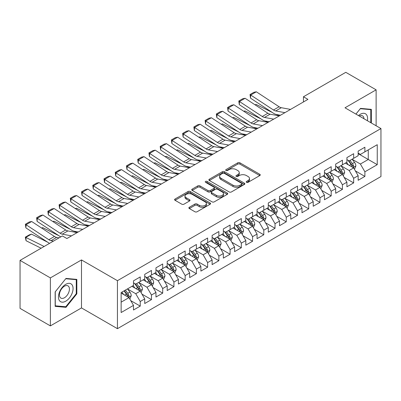 <?xml version="1.0" encoding="UTF-8"?>
<svg xmlns="http://www.w3.org/2000/svg" width="401" height="401" viewBox="0 0 401 401"><rect width="100%" height="100%" fill="white"/><g stroke="black" fill="none" stroke-linecap="round" stroke-linejoin="round"><path stroke-width="0.6" d="M246.53 182.33A1.093 0.632 0 0 0 248.074 182.33L259.788 175.563A1.559 0.902 0 0 0 260.244 174.926A1.559 0.902 0 0 0 259.788 174.29L239.943 162.836A1.559 0.902 0 0 0 237.738 162.836L226.024 169.598A1.093 0.632 0 0 0 225.703 170.044A1.093 0.632 0 0 0 226.024 170.49A1.093 0.632 0 0 0 227.562 170.49L229.081 169.613A4.987 2.882 0 0 1 236.139 169.613L237.793 170.565A4.987 2.882 0 0 1 239.252 172.605A4.987 2.882 0 0 1 237.793 174.641L236.274 175.518A1.093 0.632 0 0 0 235.953 175.964A1.093 0.632 0 0 0 236.274 176.41A1.093 0.632 0 0 0 237.818 176.41L239.337 175.533A4.987 2.882 0 0 1 246.389 175.533L248.044 176.49A4.987 2.882 0 0 1 249.507 178.525A4.987 2.882 0 0 1 248.044 180.56L246.53 181.437A1.093 0.632 0 0 0 246.209 181.884A1.093 0.632 0 0 0 246.53 182.33L246.53 181.437M189.332 207.267A1.559 0.902 0 0 0 188.876 207.903A1.559 0.902 0 0 0 189.332 208.54L194.901 211.753A1.559 0.902 0 0 0 197.107 211.753L210.119 204.239A1.559 0.902 0 0 0 210.575 203.603A1.559 0.902 0 0 0 210.119 202.966L190.269 191.513A1.559 0.902 0 0 0 188.064 191.513L175.057 199.021A1.559 0.902 0 0 0 174.6 199.658A1.559 0.902 0 0 0 175.057 200.294L181.783 204.179A1.559 0.902 0 0 0 183.989 204.179L189.553 200.961A1.559 0.902 0 0 0 190.009 200.325A1.559 0.902 0 0 0 189.553 199.688L186.219 197.763A4.17 2.406 0 0 1 184.996 196.064A4.17 2.406 0 0 1 187.573 193.838A4.17 2.406 0 0 1 192.119 194.36L205.182 201.904A4.17 2.406 0 0 1 206.405 203.603A4.17 2.406 0 0 1 203.828 205.828A4.17 2.406 0 0 1 199.287 205.307L197.107 204.049A1.559 0.902 0 0 0 194.901 204.049L189.332 207.267L189.332 208.54M50.376 277.898L50.376 325.888L81.493 307.923L81.493 259.933L50.376 277.898L20.05 260.389L62.396 235.938L66.892 238.535L307.938 99.368L303.447 96.771L303.447 101.959M81.493 259.933L117.438 280.685L380.95 128.551L380.95 176.54L117.438 328.675L117.438 280.685M376.118 125.759L376.118 89.834L345.005 107.794L380.95 128.551M376.118 89.834L345.792 72.325L303.447 96.771M229.192 191.954A1.559 0.902 0 0 0 231.397 191.954L244.404 184.445A1.559 0.902 0 0 0 244.861 183.808A1.559 0.902 0 0 0 244.404 183.172L224.56 171.713A1.559 0.902 0 0 0 222.355 171.713L209.347 179.227A1.559 0.902 0 0 0 208.891 179.864A1.559 0.902 0 0 0 209.347 180.5L229.192 191.954M205.979 182.565A1.093 0.632 0 0 1 207.086 182.716L207.086 181.422L227.262 193.071A1.559 0.902 0 0 1 227.718 193.708A1.559 0.902 0 0 1 227.262 194.345L214.249 201.853A1.559 0.902 0 0 1 212.049 201.853L192.199 190.395L192.199 189.122A1.559 0.902 0 0 0 191.743 189.758A1.559 0.902 0 0 0 192.199 190.395M192.199 189.122L197.768 185.909A1.559 0.902 0 0 1 199.974 185.909L208.024 190.555A1.559 0.902 0 0 0 210.229 190.555L213.918 188.425A1.559 0.902 0 0 0 214.38 187.788A1.559 0.902 0 0 0 213.918 187.152L205.543 182.31A1.093 0.632 0 0 1 205.222 181.869A1.093 0.632 0 0 1 205.893 181.282A1.093 0.632 0 0 1 207.086 181.422M358.148 153.648L368.258 159.483L368.258 149.884L377.246 144.696L364.89 151.829L364.89 147.227L358.148 151.117L358.148 155.718L353.657 158.315L353.657 153.708L346.915 157.603L346.915 162.204L342.424 164.801L342.424 160.194L335.682 164.084L335.682 168.691L331.191 171.287L331.191 166.681L324.449 170.57L324.449 175.177L319.958 177.768L319.958 173.167L313.216 177.057L313.216 181.663L308.725 184.254L308.725 179.648L301.983 183.543L301.983 188.144L297.492 190.741L297.492 186.134L290.755 190.029L290.755 194.63L286.259 197.227L286.259 192.62L279.522 196.51L279.522 201.117L275.026 203.708L275.026 199.107L268.289 202.996L268.289 207.603L263.793 210.194L263.793 205.593L257.056 209.482L257.056 214.084L252.565 216.68L252.565 212.074L245.823 215.969L245.823 220.57L241.332 223.167L241.332 218.56L234.59 222.45L234.59 227.056L230.099 229.648L230.099 225.046L223.357 228.936L223.357 233.542L218.866 236.134L218.866 231.532L212.124 235.422L212.124 240.024L207.633 242.62L207.633 238.014L200.891 241.908L200.891 246.51L196.4 249.106L196.4 244.5L189.663 248.389L189.663 252.996L185.167 255.592L185.167 250.986L178.43 254.876L178.43 259.482L173.934 262.074L173.934 257.472L167.197 261.362L167.197 265.968L162.701 268.56L162.701 263.953L155.964 267.848L155.964 272.449L151.468 275.046L151.468 270.439L144.731 274.334L144.731 278.936L140.24 281.532L140.24 276.926L133.498 280.815L133.498 285.422L121.142 292.555L121.142 312.529L133.498 305.397L129.007 297.612L121.142 293.076M377.246 144.696L377.246 164.671L364.89 171.803L360.394 164.024L352.248 159.322M355.396 170.926L364.89 176.41L364.89 171.803M364.89 176.41L358.148 180.3L358.148 175.693L353.657 178.29L349.161 170.505L341.02 165.803M344.163 177.412L353.657 182.891L353.657 178.29M353.657 182.891L346.915 186.786L346.915 182.179L342.424 184.776L337.928 176.991L329.787 172.29M332.93 183.899L342.424 189.377L342.424 184.776M342.424 189.377L335.682 193.267L335.682 188.665L331.191 191.257L326.695 183.478L318.554 178.776M321.697 190.385L331.191 195.863L331.191 191.257M331.191 195.863L324.449 199.753L324.449 195.152L319.958 197.743L315.467 189.964L307.321 185.262M310.464 196.871L319.958 202.35L319.958 197.743M319.958 202.35L313.216 206.239L313.216 201.633L308.725 204.229L304.234 196.445L296.088 191.743M299.231 203.352L308.725 208.836L308.725 204.229M308.725 208.836L301.983 212.725L301.983 208.119L297.492 210.715L293.001 202.931L284.855 198.229M288.003 209.838L297.492 215.317L297.492 210.715M297.492 215.317L290.755 219.212L290.755 214.605L286.259 217.197L281.768 209.417L273.622 204.716M276.77 216.324L286.259 221.803L286.259 217.197M286.259 221.803L279.522 225.693L279.522 221.091L275.026 223.683L270.535 215.903L262.389 211.202M265.537 222.811L275.026 228.289L275.026 223.683M275.026 228.289L268.289 232.179L268.289 227.578L263.793 230.169L259.302 222.385L251.156 217.683M254.304 229.292L263.793 234.775L263.793 230.169M263.793 234.775L257.056 238.665L257.056 234.059L252.565 236.655L248.069 228.871L239.928 224.169M243.071 235.778L252.565 241.257L252.565 236.655M252.565 241.257L245.823 245.151L245.823 240.545L241.332 243.141L236.836 235.357L228.695 230.655M231.838 242.264L241.332 247.743L241.332 243.141M241.332 247.743L234.59 251.633L234.59 247.031L230.099 249.622L225.603 241.843L217.462 237.141M220.605 248.75L230.099 254.229L230.099 249.622M230.099 254.229L223.357 258.119L223.357 253.517L218.866 256.109L214.375 248.329L206.229 243.628M209.372 255.231L218.866 260.715L218.866 256.109M218.866 260.715L212.124 264.605L212.124 259.998L207.633 262.595L203.142 254.81L194.996 250.109M198.139 261.718L207.633 267.196L207.633 262.595M207.633 267.196L200.891 271.091L200.891 266.485L196.4 269.081L191.909 261.297L183.763 256.595M186.911 268.204L196.4 273.683L196.4 269.081M196.4 273.683L189.663 277.572L189.663 272.971L185.167 275.562L180.676 267.783L172.53 263.081M175.678 274.69L185.167 280.169L185.167 275.562M185.167 280.169L178.43 284.058L178.43 279.457L173.934 282.048L169.443 274.269L161.297 269.567M164.445 281.176L173.934 286.655L173.934 282.048M173.934 286.655L167.197 290.545L167.197 285.938L162.701 288.535L158.21 280.75L150.064 276.048M153.212 287.657L162.701 293.141L162.701 288.535M162.701 293.141L155.964 297.031L155.964 292.424L151.468 295.021L146.977 287.236L138.831 282.535M141.979 294.144L151.468 299.622L151.468 295.021M151.468 299.622L144.731 303.517L144.731 298.91L140.24 301.502L135.744 293.722L127.603 289.021M130.746 300.63L140.24 306.108L140.24 301.502M140.24 306.108L133.498 309.998L133.498 305.397M133.498 282.825L135.744 284.124L140.24 281.532M121.142 302.153L129.007 297.612M144.731 276.344L146.977 277.637L151.468 275.046M135.744 293.722L140.24 291.126L131.924 286.329M144.731 298.91L140.24 291.126M155.964 269.858L158.21 271.156L162.701 268.56M146.977 287.236L151.468 284.645L143.157 279.843M155.964 292.424L151.468 284.645M167.197 263.372L169.443 264.67L173.934 262.074M158.21 280.75L162.701 278.159L154.39 273.357M167.197 285.938L162.701 278.159M178.43 256.886L180.676 258.184L185.167 255.592M169.443 274.269L173.934 271.672L165.623 266.876M178.43 279.457L173.934 271.672M189.663 250.404L191.909 251.698L196.4 249.106M180.676 267.783L185.167 265.186L176.856 260.389M189.663 272.971L185.167 265.186M200.891 243.918L203.142 245.217L207.633 242.62M191.909 261.297L196.4 258.705L188.089 253.903M200.891 266.485L196.4 258.705M212.124 237.432L214.375 238.73L218.866 236.134M203.142 254.81L207.633 252.219L199.322 247.417M212.124 259.998L207.633 252.219M223.357 230.946L225.603 232.244L230.099 229.648M214.375 248.329L218.866 245.733L210.555 240.936M223.357 253.517L218.866 245.733M234.59 224.46L236.836 225.758L241.332 223.167M225.603 241.843L230.099 239.247L221.783 234.45M234.59 247.031L230.099 239.247M245.823 217.979L248.069 219.272L252.565 216.68M236.836 235.357L241.332 232.765L233.016 227.963M245.823 240.545L241.332 232.765M257.056 211.492L259.302 212.791L263.793 210.194M248.069 228.871L252.565 226.279L244.249 221.477M257.056 234.059L252.565 226.279M268.289 205.006L270.535 206.304L275.026 203.708M259.302 222.385L263.793 219.793L255.482 214.996M268.289 227.578L263.793 219.793M279.522 198.52L281.768 199.818L286.259 197.227M270.535 215.903L275.026 213.307L266.715 208.51M279.522 221.091L275.026 213.307M290.755 192.039L293.001 193.332L297.492 190.741M281.768 209.417L286.259 206.821L277.948 202.024M290.755 214.605L286.259 206.821M301.983 185.553L304.234 186.851L308.725 184.254M293.001 202.931L297.492 200.34L289.181 195.538M301.983 208.119L297.492 200.34M313.216 179.067L315.467 180.365L319.958 177.768M304.234 196.445L308.725 193.853L300.414 189.051M313.216 201.633L308.725 193.853M324.449 172.58L326.695 173.879L331.191 171.287M315.467 189.964L319.958 187.367L311.647 182.57M324.449 195.152L319.958 187.367M335.682 166.099L337.928 167.392L342.424 164.801M326.695 183.478L331.191 180.881L322.88 176.084M335.682 188.665L331.191 180.881M346.915 159.613L349.161 160.911L353.657 158.315M337.928 176.991L342.424 174.4L334.108 169.598M346.915 182.179L342.424 174.4M358.148 153.127L360.394 154.425L364.89 151.829M349.161 170.505L353.657 167.914L345.341 163.112M358.148 175.693L353.657 167.914M20.05 260.389L20.05 308.379L50.376 325.888M81.493 307.923L117.438 328.675M360.394 164.024L368.258 159.483L377.246 164.671M371.346 123.002L371.346 109.358L360.509 108.39L355.918 114.095M76.832 293.848L76.832 279.397L65.99 278.424L55.153 291.913L55.153 306.364L65.99 307.331L76.832 293.848L76.27 293.522M246.966 182.48L248.044 181.859A4.987 2.882 0 0 0 249.507 179.823L249.507 178.525M239.252 172.605L239.252 173.904A4.987 2.882 0 0 1 237.793 175.939L236.71 176.56M259.768 175.578L239.943 164.129A1.559 0.902 0 0 0 237.738 164.129L226.46 170.641M244.384 184.455L224.56 173.011A1.559 0.902 0 0 0 222.355 173.011L209.367 180.51M241.648 184.254A1.093 0.632 0 0 0 241.968 183.808A1.093 0.632 0 0 0 241.648 183.362L224.229 173.307A1.093 0.632 0 0 0 222.685 173.307L221.086 174.229A4.987 2.882 0 0 0 219.628 176.265A4.987 2.882 0 0 0 221.086 178.3L232.996 185.177A4.987 2.882 0 0 0 240.054 185.177L241.648 184.254L241.648 185.553A1.093 0.632 0 0 0 241.968 185.107L241.968 183.808M219.628 176.265L219.628 177.563A4.987 2.882 0 0 0 221.086 179.598L221.086 178.3M241.648 185.553L240.054 186.475A4.987 2.882 0 0 1 232.996 186.475L221.086 179.598M192.219 190.41L197.768 187.207L197.768 185.909M214.38 187.788L214.38 189.082A1.559 0.902 0 0 1 213.918 189.718L210.229 191.853A1.559 0.902 0 0 1 208.024 191.853L199.974 187.207A1.559 0.902 0 0 0 197.768 187.207M207.086 182.716L227.242 194.355M216.375 195.377A4.17 2.406 0 0 0 220.921 195.899A4.17 2.406 0 0 0 223.492 193.673A4.17 2.406 0 0 0 222.274 191.974L217.668 189.312A1.559 0.902 0 0 0 215.462 189.312L211.773 191.447A1.559 0.902 0 0 0 211.312 192.084A1.559 0.902 0 0 0 211.773 192.721L216.375 195.377L216.375 196.675A4.17 2.406 0 0 0 220.921 197.197A4.17 2.406 0 0 0 223.492 194.971L223.492 193.673M211.312 192.084L211.312 193.382A1.559 0.902 0 0 0 211.773 194.019L211.773 192.721M216.375 196.675L211.773 194.019M206.405 203.603L206.405 204.901A4.17 2.406 0 0 1 203.828 207.127A4.17 2.406 0 0 1 199.287 206.605L197.107 205.347A1.559 0.902 0 0 0 194.901 205.347L189.357 208.55M184.996 196.064L184.996 197.357A4.17 2.406 0 0 0 186.219 199.061L186.219 197.763M189.533 200.976L186.219 199.061M210.094 204.254L190.269 192.806A1.559 0.902 0 0 0 188.064 192.806L175.077 200.305M64.847 306.67L65.99 307.331M354.484 169.352L355.877 165.954A4.21 2.431 -120 0 0 354.534 162.37L352.148 159.182M255.026 104.806L256.129 104.43L272.329 112.491M276.329 114.486L278.921 115.774A11.915 6.877 60 0 1 279.061 115.844M348.349 164.846L346.534 162.425M345.687 163.312L345.477 163.037M352.86 167.453L353.512 166.866L353.607 166.134A4.21 2.431 -120 0 0 352.399 163.603L350.013 160.415M348.654 160.616L351.602 164.55A2.145 1.238 60 0 1 351.988 165.202L353.607 166.134M347.913 160.189L351.055 164.38A4.21 2.431 60 0 1 352.258 166.911L352.344 167.157M256.129 104.43L255.236 104.947M284.931 112.651L275.693 110.947A7.945 4.586 60 0 1 273.497 110.009L250.71 95.037L250.515 98.165L273.302 113.132A11.915 6.877 -120 0 0 276.595 114.541L280.434 115.247M290.55 109.408L281.307 107.704A7.945 4.586 60 0 1 279.111 106.766L256.324 91.799L250.71 95.037L250.034 94.531L253.968 92.265L256.324 91.799M250.515 98.165L250.034 94.531M343.256 175.839L344.644 172.44A4.21 2.431 -120 0 0 343.301 168.856L340.915 165.668M243.793 111.293L244.901 110.917L261.096 118.977M265.096 120.967L267.688 122.26A11.915 6.877 60 0 1 267.828 122.33M337.116 171.332L335.301 168.911M334.454 169.798L334.244 169.523M341.627 173.939L342.284 173.352L342.374 172.62A4.21 2.431 -120 0 0 341.171 170.089L338.785 166.901M337.421 167.102L340.369 171.037A2.145 1.238 60 0 1 340.755 171.683L342.374 172.62M336.68 166.671L339.822 170.866A4.21 2.431 60 0 1 341.025 173.397L341.111 173.643M244.901 110.917L244.003 111.433M332.023 182.325L333.411 178.926A4.21 2.431 -120 0 0 332.068 175.337L329.682 172.154M232.56 117.779L233.668 117.403L249.863 125.463M253.863 127.453L256.455 128.741A11.915 6.877 60 0 1 256.595 128.816M325.883 177.818L324.068 175.397M323.221 176.28L323.016 176.004M330.399 180.425L331.051 179.838L331.141 179.102A4.21 2.431 -120 0 0 329.938 176.57L327.552 173.387M326.188 173.583L329.136 177.518A2.145 1.238 60 0 1 329.527 178.169L331.141 179.102M325.447 173.157L328.589 177.352A4.21 2.431 60 0 1 329.792 179.884L329.878 180.124M233.668 117.403L232.77 117.919M273.698 119.132L264.459 117.433A7.945 4.586 60 0 1 262.264 116.496L239.477 101.523L239.282 104.646L262.069 119.618A11.915 6.877 -120 0 0 265.367 121.022L269.201 121.729M279.317 115.894L270.073 114.19A7.945 4.586 60 0 1 267.878 113.252L245.091 98.28L239.477 101.523L238.806 101.017L242.735 98.746L245.091 98.28M239.282 104.646L238.806 101.017M262.465 125.618L253.226 123.919A7.945 4.586 60 0 1 251.031 122.982L228.244 108.009L228.049 111.132L250.836 126.104A11.915 6.877 -120 0 0 254.134 127.508L257.968 128.215M268.084 122.375L258.845 120.676A7.945 4.586 60 0 1 256.645 119.739L233.858 104.766L228.244 108.009L227.573 107.503L231.502 105.232L233.858 104.766M228.049 111.132L227.573 107.503M367.361 120.701A10.326 5.96 120 0 0 366.604 114.846A10.326 5.96 120 0 0 358.484 115.578M363.943 118.731A7.068 4.08 120 0 0 363.281 116.561A7.068 4.08 120 0 0 362.489 115.824A7.068 4.08 120 0 0 359.241 116.014M360.258 108.696L370.785 109.648L370.785 122.681M370.088 109.247L370.785 109.648M355.943 114.11L360.283 108.711M59.443 300.615A10.326 5.96 120 0 0 69.418 297.943A10.326 5.96 120 0 0 72.09 284.885A10.326 5.96 120 0 0 62.115 287.557A10.326 5.96 120 0 0 59.443 300.615M60.11 297.367A7.068 4.08 120 0 0 60.902 298.103A7.068 4.08 120 0 0 67.478 294.805A7.068 4.08 120 0 0 68.766 286.595A7.068 4.08 120 0 0 67.969 285.858A7.068 4.08 120 0 0 61.393 289.161A7.068 4.08 120 0 0 60.11 297.367M65.764 278.745L76.27 279.682L76.27 293.687L65.764 306.755L55.263 305.813L55.263 291.813L65.744 278.735M75.573 279.281L76.27 279.682M320.79 188.806L322.183 185.407A4.21 2.431 -120 0 0 320.84 181.823L318.449 178.64M221.327 124.265L222.435 123.884L238.63 131.949M242.63 133.939L245.222 135.227A11.915 6.877 60 0 1 245.362 135.297M314.65 184.305L312.835 181.884M311.988 182.766L311.783 182.49M319.166 186.911L319.818 186.325L319.908 185.588A4.21 2.431 -120 0 0 318.705 183.056L316.319 179.874M314.955 180.069L317.903 184.004A2.145 1.238 60 0 1 318.294 184.655L319.908 185.588M314.214 179.643L317.356 183.833A4.21 2.431 60 0 1 318.559 186.365L318.645 186.61M222.435 123.884L221.542 124.4M309.557 195.292L310.95 191.894A4.21 2.431 -120 0 0 309.607 188.31L307.221 185.127M210.094 130.746L211.202 130.37L227.397 138.43M231.397 140.425L233.989 141.713A11.915 6.877 60 0 1 234.129 141.784M303.417 190.786L301.602 188.365M300.755 189.252L300.55 188.976M307.933 193.397L308.585 192.806L308.675 192.074A4.21 2.431 -120 0 0 307.472 189.543L305.086 186.355M303.722 186.555L306.67 190.49A2.145 1.238 60 0 1 307.061 191.142L308.675 192.074M302.981 186.129L306.123 190.32A4.21 2.431 60 0 1 307.326 192.851L307.412 193.097M211.202 130.37L210.309 130.886M251.232 132.104L241.993 130.4A7.945 4.586 60 0 1 239.798 129.463L217.011 114.496L216.816 117.618L239.603 132.586A11.915 6.877 -120 0 0 242.901 133.994L246.735 134.701M256.851 128.861L247.612 127.157A7.945 4.586 60 0 1 245.412 126.22L222.625 111.252L217.011 114.496L216.339 113.989L220.269 111.719L222.625 111.252M216.816 117.618L216.339 113.989M240.004 138.591L230.76 136.886A7.945 4.586 60 0 1 228.565 135.949L205.778 120.977L205.583 124.104L228.375 139.072A11.915 6.877 -120 0 0 231.668 140.48L235.502 141.187M245.618 135.348L236.379 133.643A7.945 4.586 60 0 1 234.184 132.706L211.392 117.739L205.778 120.977L205.106 120.47L209.036 118.205L211.392 117.739M205.583 124.104L205.106 120.47M298.324 201.778L299.717 198.38A4.21 2.431 -120 0 0 298.374 194.796L295.988 191.608M198.866 137.232L199.969 136.856L216.164 144.916M220.164 146.906L222.755 148.2A11.915 6.877 60 0 1 222.896 148.27M292.184 197.272L290.369 194.851M289.522 195.738L289.316 195.462M296.7 199.878L297.352 199.292L297.442 198.56A4.21 2.431 -120 0 0 296.239 196.029L293.853 192.841M292.489 193.041L295.437 196.976A2.145 1.238 60 0 1 295.828 197.628L297.442 198.56M291.748 192.61L294.89 196.806A4.21 2.431 60 0 1 296.093 199.337L296.179 199.583M199.969 136.856L199.076 137.373M228.77 145.072L219.527 143.373A7.945 4.586 60 0 1 217.332 142.435L194.545 127.463L194.355 130.586L217.141 145.558A11.915 6.877 -120 0 0 220.435 146.966L224.269 147.673M234.385 141.834L225.146 140.129A7.945 4.586 60 0 1 222.951 139.192L200.164 124.22L194.545 127.463L193.873 126.957L197.803 124.686L200.164 124.22M194.355 130.586L193.873 126.957M287.091 208.264L288.484 204.866A4.21 2.431 -120 0 0 287.141 201.282L284.755 198.094M187.633 143.718L188.736 143.342L204.931 151.403M208.931 153.393L211.522 154.681A11.915 6.877 60 0 1 211.663 154.756M280.951 203.758L279.136 201.337M278.289 202.219L278.083 201.944M285.467 206.365L286.119 205.778L286.209 205.041A4.21 2.431 -120 0 0 285.006 202.51L282.62 199.327M281.256 199.523L284.204 203.457A2.145 1.238 60 0 1 284.595 204.109L286.209 205.041M280.52 199.096L283.657 203.292A4.21 2.431 60 0 1 284.865 205.823L284.951 206.064M188.736 143.342L187.843 143.859M217.537 151.558L208.294 149.859A7.945 4.586 60 0 1 206.099 148.921L183.312 133.949L183.122 137.072L205.908 152.044A11.915 6.877 -120 0 0 209.202 153.448L213.036 154.154M223.151 148.315L213.913 146.616A7.945 4.586 60 0 1 211.718 145.678L188.931 130.706L183.312 133.949L182.64 133.443L186.57 131.172L188.931 130.706M183.122 137.072L182.64 133.443M275.858 214.746L277.251 211.347A4.21 2.431 -120 0 0 275.908 207.763L273.522 204.58M176.4 150.205L177.503 149.824L193.698 157.889M197.703 159.879L200.289 161.167A11.915 6.877 60 0 1 200.43 161.242M269.718 210.244L267.903 207.823M267.056 208.705L266.85 208.43M274.234 212.851L274.885 212.264L274.981 211.527A4.21 2.431 -120 0 0 273.773 208.996L271.387 205.813M270.023 206.009L272.971 209.944A2.145 1.238 60 0 1 273.362 210.595L274.981 211.527M269.287 205.583L272.424 209.773A4.21 2.431 60 0 1 273.632 212.309L273.718 212.55M177.503 149.824L176.61 150.34M264.625 221.232L266.018 217.833A4.21 2.431 -120 0 0 264.675 214.249L262.289 211.066M165.167 156.691L166.27 156.31L182.47 164.375M186.47 166.365L189.056 167.653A11.915 6.877 60 0 1 189.202 167.723M258.485 216.73L256.675 214.309M255.823 215.192L255.617 214.916M263.001 219.337L263.652 218.751L263.748 218.014A4.21 2.431 -120 0 0 262.54 215.482L260.154 212.294M258.795 212.495L261.738 216.43A2.145 1.238 60 0 1 262.129 217.081L263.748 218.014M258.054 212.069L261.191 216.259A4.21 2.431 60 0 1 262.399 218.791L262.485 219.036M166.27 156.31L165.377 156.826M253.392 227.718L254.785 224.319A4.21 2.431 -120 0 0 253.442 220.735L251.056 217.548M153.934 163.172L155.037 162.796L171.237 170.856M175.237 172.851L177.828 174.139A11.915 6.877 60 0 1 177.969 174.209M247.257 223.212L245.442 220.791M244.59 221.678L244.384 221.402M251.768 225.818L252.419 225.232L252.515 224.5A4.21 2.431 -120 0 0 251.307 221.969L248.921 218.781M247.562 218.981L250.51 222.916A2.145 1.238 60 0 1 250.896 223.568L252.515 224.5M246.821 218.555L249.958 222.745A4.21 2.431 60 0 1 251.166 225.277L251.252 225.522M155.037 162.796L154.144 163.312M242.159 234.204L243.552 230.806A4.21 2.431 -120 0 0 242.209 227.222L239.823 224.034M142.701 169.658L143.809 169.282L160.004 177.342M164.004 179.332L166.595 180.625A11.915 6.877 60 0 1 166.736 180.696M236.024 229.698L234.209 227.277M233.362 228.159L233.151 227.888M240.535 232.304L241.191 231.718L241.282 230.986A4.21 2.431 -120 0 0 240.074 228.45L237.688 225.267M236.329 225.467L239.277 229.397A2.145 1.238 60 0 1 239.663 230.049L241.282 230.986M235.587 225.036L238.73 229.232A4.21 2.431 60 0 1 239.933 231.763L240.019 232.004M143.809 169.282L142.911 169.798M230.931 240.69L232.319 237.292A4.21 2.431 -120 0 0 230.976 233.703L228.59 230.52M131.468 176.144L132.576 175.768L148.771 183.828M152.771 185.818L155.362 187.107A11.915 6.877 60 0 1 155.503 187.182M224.791 236.184L222.976 233.763M222.129 234.645L221.918 234.369M229.302 238.79L229.958 238.204L230.049 237.467A4.21 2.431 -120 0 0 228.846 234.936L226.46 231.753M225.096 231.948L228.044 235.883A2.145 1.238 60 0 1 228.435 236.535L230.049 237.467M224.354 231.522L227.497 235.713A4.21 2.431 60 0 1 228.7 238.249L228.786 238.49M132.576 175.768L131.678 176.28M219.698 247.171L221.086 243.773A4.21 2.431 -120 0 0 219.743 240.189L217.357 237.006M120.235 182.63L121.343 182.249L137.538 190.315M141.538 192.305L144.129 193.593A11.915 6.877 60 0 1 144.27 193.663M213.558 242.67L211.743 240.249M210.896 241.131L210.69 240.856M218.074 245.277L218.725 244.69L218.816 243.953A4.21 2.431 -120 0 0 217.613 241.422L215.227 238.239M213.863 238.435L216.811 242.369A2.145 1.238 60 0 1 217.202 243.021L218.816 243.953M213.121 238.009L216.264 242.199A4.21 2.431 60 0 1 217.467 244.73L217.553 244.976M121.343 182.249L120.445 182.766M208.465 253.658L209.858 250.259A4.21 2.431 -120 0 0 208.515 246.675L206.129 243.487M109.002 189.112L110.11 188.736L126.305 196.796M130.305 198.791L132.896 200.079A11.915 6.877 60 0 1 133.037 200.149M202.325 249.151L200.51 246.73M199.663 247.617L199.457 247.342M206.841 251.758L207.492 251.171L207.583 250.44A4.21 2.431 -120 0 0 206.38 247.908L203.994 244.72M202.63 244.921L205.578 248.856A2.145 1.238 60 0 1 205.969 249.507L207.583 250.44M201.888 244.495L205.031 248.685A4.21 2.431 60 0 1 206.234 251.216L206.32 251.462M110.11 188.736L109.217 189.252M197.232 260.144L198.625 256.745A4.21 2.431 -120 0 0 197.282 253.161L194.896 249.973M97.774 195.598L98.877 195.222L115.072 203.282M119.072 205.272L121.663 206.565A11.915 6.877 60 0 1 121.804 206.635M191.092 255.637L189.277 253.216M188.43 254.104L188.224 253.828M195.608 258.244L196.259 257.658L196.35 256.926A4.21 2.431 -120 0 0 195.147 254.394L192.761 251.206M191.397 251.407L194.345 255.342A2.145 1.238 60 0 1 194.736 255.988L196.35 256.926M190.655 250.976L193.798 255.171A4.21 2.431 60 0 1 195.001 257.703L195.086 257.948M98.877 195.222L97.984 195.738M185.999 266.63L187.392 263.231A4.21 2.431 -120 0 0 186.049 259.642L183.663 256.46M86.541 202.084L87.644 201.708L103.839 209.768M107.839 211.758L110.43 213.046A11.915 6.877 60 0 1 110.571 213.121M179.859 262.124L178.044 259.703M177.197 260.585L176.991 260.309M184.375 264.73L185.026 264.144L185.117 263.407A4.21 2.431 -120 0 0 183.914 260.876L181.528 257.693M180.164 257.888L183.112 261.823A2.145 1.238 60 0 1 183.503 262.475L185.117 263.407M179.427 257.462L182.565 261.658A4.21 2.431 60 0 1 183.768 264.189L183.853 264.429M87.644 201.708L86.751 202.224M174.766 273.111L176.159 269.713A4.21 2.431 -120 0 0 174.816 266.129L172.43 262.946M75.308 208.57L76.411 208.189L92.606 216.254M96.606 218.244L99.197 219.532A11.915 6.877 60 0 1 99.338 219.603M168.626 268.61L166.811 266.189M165.964 267.071L165.758 266.795M173.142 271.216L173.793 270.63L173.889 269.893A4.21 2.431 -120 0 0 172.681 267.362L170.295 264.179M168.931 264.374L171.879 268.309A2.145 1.238 60 0 1 172.27 268.961L173.889 269.893M168.194 263.948L171.332 268.139A4.21 2.431 60 0 1 172.54 270.67L172.625 270.916M76.411 208.189L75.518 208.705M163.533 279.597L164.926 276.199A4.21 2.431 -120 0 0 163.583 272.615L161.197 269.432M64.075 215.051L65.178 214.675L81.373 222.735M85.378 224.73L87.964 226.019A11.915 6.877 60 0 1 88.105 226.089M157.392 275.091L155.578 272.67M154.731 273.557L154.525 273.281M161.909 277.703L162.56 277.111L162.656 276.379A4.21 2.431 -120 0 0 161.448 273.848L159.062 270.66M157.698 270.86L160.646 274.795A2.145 1.238 60 0 1 161.037 275.447L162.656 276.379M156.961 270.434L160.099 274.625A4.21 2.431 60 0 1 161.307 277.156L161.392 277.402M65.178 214.675L64.285 215.192M152.3 286.083L153.693 282.685A4.21 2.431 -120 0 0 152.35 279.101L149.964 275.913M52.842 221.537L53.945 221.162L70.145 229.222M74.145 231.212L76.731 232.505A11.915 6.877 60 0 1 76.877 232.575M146.159 281.577L144.35 279.156M143.498 280.043L143.292 279.768M150.676 284.184L151.327 283.597L151.423 282.865A4.21 2.431 -120 0 0 150.215 280.334L147.829 277.146M146.47 277.347L149.418 281.281A2.145 1.238 60 0 1 149.804 281.933L151.423 282.865M145.728 276.916L148.866 281.111A4.21 2.431 60 0 1 150.074 283.642L150.159 283.888M53.945 221.162L53.052 221.678M141.067 292.57L142.46 289.171A4.21 2.431 -120 0 0 141.117 285.587L138.731 282.399M41.609 228.024L42.712 227.648L58.912 235.708M134.931 288.063L133.117 285.642M132.265 286.525L132.059 286.249M139.443 290.67L140.094 290.083L140.19 289.347A4.21 2.431 -120 0 0 138.982 286.815L136.596 283.632M135.237 283.833L138.185 287.763A2.145 1.238 60 0 1 138.571 288.414L140.19 289.347M134.495 283.402L137.638 287.597A4.21 2.431 60 0 1 138.841 290.129L138.926 290.369M42.712 227.648L41.819 228.164M129.839 299.051L131.227 295.652A4.21 2.431 -120 0 0 129.884 292.068L127.498 288.885M31.484 234.129L25.864 237.372L26.06 240.72L25.308 237.166L29.238 234.896L31.484 234.129L47.679 242.194M123.698 294.55L121.884 292.128M25.308 237.166L44.15 246.475M41.128 248.219L26.06 240.72M128.21 297.156L128.866 296.57L128.957 295.833A4.21 2.431 -120 0 0 127.754 293.301L125.363 290.118M124.31 290.725L126.952 294.249A2.145 1.238 60 0 1 127.338 294.9L128.957 295.833M124.019 290.895L126.405 294.078A4.21 2.431 60 0 1 127.608 296.615L127.693 296.855M206.304 158.044L197.066 156.34A7.945 4.586 60 0 1 194.866 155.403L172.079 140.435L171.889 143.558L194.675 158.53A11.915 6.877 -120 0 0 197.969 159.934L201.808 160.641M211.918 154.801L202.68 153.102A7.945 4.586 60 0 1 200.485 152.164L177.698 137.192L172.079 140.435L171.407 139.929L175.337 137.658L177.698 137.192M171.889 143.558L171.407 139.929M195.071 164.53L185.833 162.826A7.945 4.586 60 0 1 183.638 161.889L160.846 146.921L160.656 150.044L183.442 165.011A11.915 6.877 -120 0 0 186.736 166.42L190.575 167.127M200.685 161.287L191.447 159.583A7.945 4.586 60 0 1 189.252 158.646L166.465 143.678L160.846 146.921L160.174 146.415L164.109 144.144L166.465 143.678M160.656 150.044L160.174 146.415M183.838 171.016L174.6 169.312A7.945 4.586 60 0 1 172.405 168.375L149.613 153.403L149.423 156.525L172.209 171.498A11.915 6.877 -120 0 0 175.503 172.906L179.342 173.613M189.457 167.773L180.214 166.069A7.945 4.586 60 0 1 178.019 165.132L155.232 150.159L149.613 153.403L148.941 152.896L152.876 150.626L155.232 150.159M149.423 156.525L148.941 152.896M172.605 177.498L163.367 175.798A7.945 4.586 60 0 1 161.172 174.861L138.385 159.889L138.19 163.012L160.976 177.984A11.915 6.877 -120 0 0 164.27 179.387L168.109 180.094M178.224 174.255L168.981 172.555A7.945 4.586 60 0 1 166.786 171.618L143.999 156.646L138.385 159.889L137.708 159.382L141.643 157.112L143.999 156.646M138.19 163.012L137.708 159.382M161.372 183.984L152.134 182.285A7.945 4.586 60 0 1 149.939 181.342L127.152 166.375L126.957 169.498L149.743 184.47A11.915 6.877 -120 0 0 153.042 185.874L156.876 186.58M166.991 180.741L157.748 179.041A7.945 4.586 60 0 1 155.553 178.104L132.766 163.132L127.152 166.375L126.48 165.869L130.41 163.598L132.766 163.132M126.957 169.498L126.48 165.869M150.139 190.47L140.901 188.766A7.945 4.586 60 0 1 138.706 187.828L115.919 172.861L115.724 175.984L138.51 190.951A11.915 6.877 -120 0 0 141.809 192.36L145.643 193.066M155.758 187.227L146.52 185.523A7.945 4.586 60 0 1 144.32 184.585L121.533 169.618L115.919 172.861L115.247 172.355L119.177 170.084L121.533 169.618M115.724 175.984L115.247 172.355M138.906 196.956L129.668 195.252A7.945 4.586 60 0 1 127.473 194.315L104.686 179.342L104.491 182.47L127.282 197.437A11.915 6.877 -120 0 0 130.576 198.846L134.41 199.553M144.525 193.713L135.287 192.009A7.945 4.586 60 0 1 133.092 191.071L110.3 176.104L104.686 179.342L104.014 178.836L107.944 176.57L110.3 176.104M104.491 182.47L104.014 178.836M127.678 203.437L118.435 201.738A7.945 4.586 60 0 1 116.24 200.801L93.453 185.828L93.258 188.951L116.049 203.924A11.915 6.877 -120 0 0 119.343 205.327L123.177 206.034M133.292 200.199L124.054 198.495A7.945 4.586 60 0 1 121.859 197.558L99.067 182.585L93.453 185.828L92.781 185.322L96.711 183.051L99.067 182.585M93.258 188.951L92.781 185.322M116.445 209.923L107.202 208.224A7.945 4.586 60 0 1 105.007 207.287L82.22 192.315L82.03 195.437L104.816 210.41A11.915 6.877 -120 0 0 108.11 211.813L111.944 212.52M122.059 206.68L112.821 204.981A7.945 4.586 60 0 1 110.626 204.044L87.839 189.071L82.22 192.315L81.548 191.808L85.478 189.538L87.839 189.071M82.03 195.437L81.548 191.808M105.212 216.41L95.974 214.705A7.945 4.586 60 0 1 93.774 213.768L70.987 198.801L70.797 201.924L93.583 216.891A11.915 6.877 -120 0 0 96.877 218.299L100.716 219.006M110.826 213.167L101.588 211.462A7.945 4.586 60 0 1 99.393 210.525L76.606 195.558L70.987 198.801L70.315 198.294L74.245 196.024L76.606 195.558M70.797 201.924L70.315 198.294M93.979 222.896L84.741 221.192A7.945 4.586 60 0 1 82.541 220.254L59.754 205.282L59.564 208.41L82.35 223.377A11.915 6.877 -120 0 0 85.644 224.786L89.483 225.492M99.593 219.653L90.355 217.949A7.945 4.586 60 0 1 88.16 217.011L65.373 202.044L59.754 205.282L59.082 204.776L63.017 202.51L65.373 202.044M59.564 208.41L59.082 204.776M82.746 229.377L73.508 227.678A7.945 4.586 60 0 1 71.313 226.74L48.521 211.768L48.331 214.891L71.117 229.863A11.915 6.877 -120 0 0 74.411 231.272L78.25 231.978M88.36 226.139L79.122 224.435A7.945 4.586 60 0 1 76.927 223.497L54.14 208.525L48.521 211.768L47.849 211.262L51.784 208.991L54.14 208.525M48.331 214.891L47.849 211.262M71.513 235.863L62.275 234.164A7.945 4.586 60 0 1 60.08 233.227L37.293 218.254L37.098 221.377L59.884 236.349A11.915 6.877 -120 0 0 60.772 236.876M66.646 238.394L67.017 238.46M77.132 232.62L67.889 230.921A7.945 4.586 60 0 1 65.694 229.984L42.907 215.011L37.293 218.254L36.616 217.748L40.551 215.477L42.907 215.011M37.098 221.377L36.616 217.748M53.468 241.096L51.042 240.645A7.945 4.586 60 0 1 48.847 239.708L26.06 224.74L25.864 227.863L48.651 242.836A11.915 6.877 -120 0 0 49.539 243.362M59.087 237.853L56.656 237.407A7.945 4.586 60 0 1 54.461 236.47L31.674 221.497L26.06 224.74L25.388 224.234L29.318 221.964L31.674 221.497M25.864 227.863L25.388 224.234M248.044 181.859L248.044 180.56M236.274 176.41L236.274 175.518M237.793 175.939L237.793 174.641M226.024 170.49L226.024 169.598M237.738 164.129L237.738 162.836M239.943 164.129L239.943 162.836M259.788 175.563L259.788 174.29M209.347 180.5L209.347 179.227M222.355 173.011L222.355 171.713M224.56 173.011L224.56 171.713M244.404 184.445L244.404 183.172M232.996 186.475L232.996 185.177M240.054 186.475L240.054 185.177M199.974 187.207L199.974 185.909M208.024 191.853L208.024 190.555M210.229 191.853L210.229 190.555M213.918 189.718L213.918 188.425M227.262 194.345L227.262 193.071M194.901 205.347L194.901 204.049M197.107 205.347L197.107 204.049M199.287 206.605L199.287 205.307M189.553 200.961L189.553 199.688M175.057 200.294L175.057 199.021M188.064 192.806L188.064 191.513M190.269 192.806L190.269 191.513M210.119 204.239L210.119 202.966M353.126 167.608L355.852 166.034M352.399 163.603L354.534 162.37M349.296 165.397L351.055 164.38M275.693 110.947L281.307 107.704M273.497 110.009L279.111 106.766M341.893 174.094L344.619 172.52M341.171 170.089L343.301 168.856M338.063 171.879L339.822 170.866M330.665 180.58L333.386 179.006M329.938 176.57L332.068 175.337M326.83 178.365L328.589 177.352M264.459 117.433L270.073 114.19M262.264 116.496L267.878 113.252M253.226 123.919L258.845 120.676M251.031 122.982L256.645 119.739M319.432 187.061L322.153 185.493M318.705 183.056L320.84 181.823M315.597 184.851L317.356 183.833M308.199 193.548L310.92 191.974M307.472 189.543L309.607 188.31M304.364 191.337L306.123 190.32M241.993 130.4L247.612 127.157M239.798 129.463L245.412 126.22M230.76 136.886L236.379 133.643M228.565 135.949L234.184 132.706M296.966 200.034L299.687 198.46M296.239 196.029L298.374 194.796M293.131 197.818L294.89 196.806M219.527 143.373L225.146 140.129M217.332 142.435L222.951 139.192M285.733 206.52L288.454 204.946M285.006 202.51L287.141 201.282M281.898 204.304L283.657 203.292M208.294 149.859L213.913 146.616M206.099 148.921L211.718 145.678M274.5 213.001L277.221 211.432M273.773 208.996L275.908 207.763M270.665 210.791L272.424 209.773M263.267 219.487L265.993 217.913M262.54 215.482L264.675 214.249M259.437 217.277L261.191 216.259M252.034 225.974L254.76 224.4M251.307 221.969L253.442 220.735M248.204 223.758L249.958 222.745M240.8 232.46L243.527 230.886M240.074 228.45L242.209 227.222M236.971 230.244L238.73 229.232M229.567 238.941L232.294 237.372M228.846 234.936L230.976 233.703M225.738 236.73L227.497 235.713M218.339 245.427L221.061 243.858M217.613 241.422L219.743 240.189M214.505 243.217L216.264 242.199M207.106 251.913L209.828 250.339M206.38 247.908L208.515 246.675M203.272 249.703L205.031 248.685M195.873 258.399L198.595 256.825M195.147 254.394L197.282 253.161M192.039 256.184L193.798 255.171M184.64 264.886L187.362 263.312M183.914 260.876L186.049 259.642M180.806 262.67L182.565 261.658M173.407 271.367L176.129 269.798M172.681 267.362L174.816 266.129M169.573 269.156L171.332 268.139M162.174 277.853L164.896 276.279M161.448 273.848L163.583 272.615M158.34 275.642L160.099 274.625M150.941 284.339L153.668 282.765M150.215 280.334L152.35 279.101M147.112 282.124L148.866 281.111M139.708 290.825L142.435 289.251M138.982 286.815L141.117 285.587M135.879 288.61L137.638 287.597M128.475 297.306L131.202 295.738M127.754 293.301L129.884 292.068M124.646 295.096L126.405 294.078M197.066 156.34L202.68 153.102M194.866 155.403L200.485 152.164M185.833 162.826L191.447 159.583M183.638 161.889L189.252 158.646M174.6 169.312L180.214 166.069M172.405 168.375L178.019 165.132M163.367 175.798L168.981 172.555M161.172 174.861L166.786 171.618M152.134 182.285L157.748 179.041M149.939 181.342L155.553 178.104M140.901 188.766L146.52 185.523M138.706 187.828L144.32 184.585M129.668 195.252L135.287 192.009M127.473 194.315L133.092 191.071M118.435 201.738L124.054 198.495M116.24 200.801L121.859 197.558M107.202 208.224L112.821 204.981M105.007 207.287L110.626 204.044M95.974 214.705L101.588 211.462M93.774 213.768L99.393 210.525M84.741 221.192L90.355 217.949M82.541 220.254L88.16 217.011M73.508 227.678L79.122 224.435M71.313 226.74L76.927 223.497M62.275 234.164L67.889 230.921M60.08 233.227L65.694 229.984M51.042 240.645L56.656 237.407M48.847 239.708L54.461 236.47"/></g></svg>
